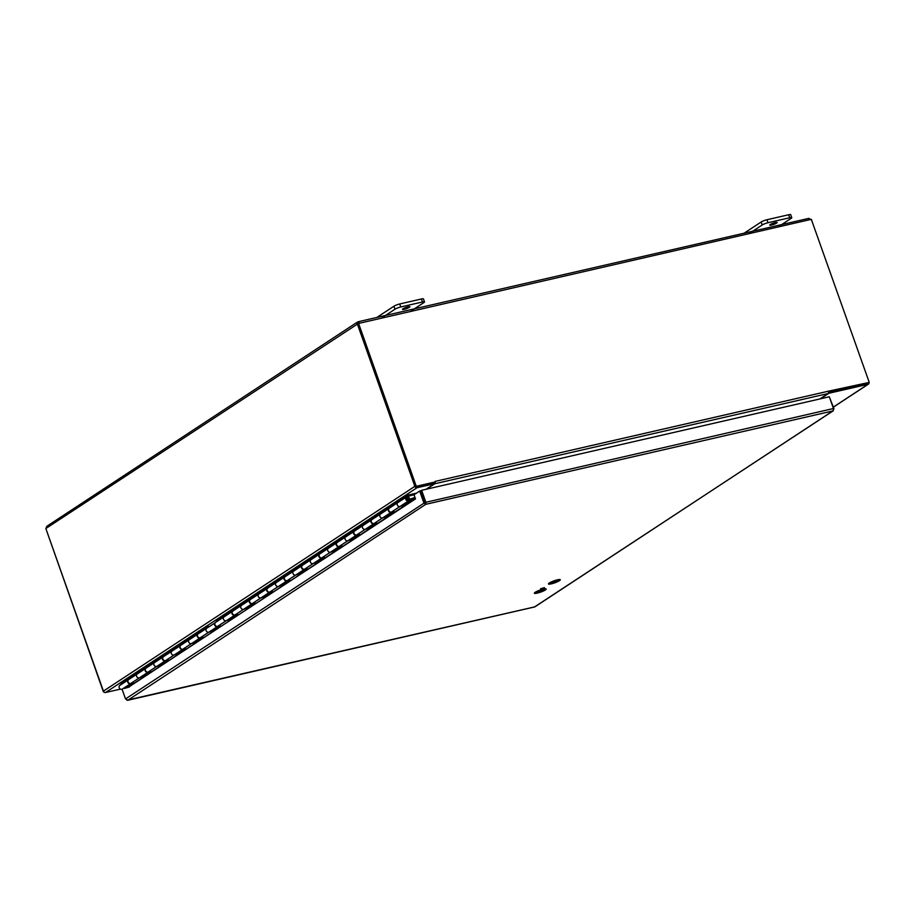 <?xml version="1.0" encoding="UTF-8"?>
<svg xmlns="http://www.w3.org/2000/svg" width="915" height="915" viewBox="0 0 915 915"><rect width="100%" height="100%" fill="white"/><g stroke="black" fill="none" stroke-linecap="round" stroke-linejoin="round"><path stroke-width="1.37" d="M435.208 481.965A1.876 1.052 77.1 0 1 434.774 483.76L426.573 489.159M358.886 322.938L358.131 321.783L359.515 322.961A1.247 1.018 -123.3 0 1 358.566 323.35L357.925 323.773L415.616 486.711L434.614 482.354L435.071 481.416A1.876 1.052 77.1 0 1 435.117 481.553M435.071 481.416L828.372 391.197A1.876 1.052 77.1 0 1 828.075 393.553L819.874 398.94M869.01 382.55A1.876 1.533 -123.3 0 1 868.015 384.289L828.841 393.278L828.555 392.478M820.412 398.826L828.841 393.278M811.388 219.554L869.25 382.39L828.544 391.997L867.683 383.019M416.439 486.528L434.03 482.514L434.465 483.738L426.035 489.285M434.465 483.738L417 487.741A1.876 1.533 56.7 0 1 414.861 486.345L357.342 323.921A1.247 0.698 77.1 0 1 357.113 323.887L358.463 321.668L808.871 218.353L810.496 219.52L358.909 323.361M358.566 323.006L357.365 322.114L46.745 526.342L46.013 528.424A1.247 0.698 77.1 0 1 45.899 528.687L103.418 691.111A1.876 1.533 56.7 0 0 105.557 692.506L120.414 689.109M869.25 382.39L828.372 391.197M435.254 481.931L416.268 486.288L358.566 323.35M415.616 486.711L416.268 486.288M357.925 323.784L357.342 323.921M808.871 218.433L811.17 219.726M358.097 323.658L46.013 528.424M45.967 528.881L103.452 691.957M811.548 219.44A1.247 1.018 -123.3 0 1 810.496 219.52M382.298 317.551L394.983 309.213A4.472 0.755 -19.5 0 1 400.77 306.96L422.478 301.984A4.472 0.755 -19.5 0 1 424.514 301.916L423.462 298.931A4.472 0.755 160.5 0 0 421.415 298.988L399.718 303.974A4.472 0.755 160.5 0 0 393.919 306.228L376.866 317.448M424.514 301.916A4.472 0.755 -19.5 0 1 423.92 302.579L411.247 310.917M403.023 308.767A3.912 0.663 -19.5 0 1 407.072 307.063A3.912 0.663 -19.5 0 1 409.886 306.731A3.912 0.663 -19.5 0 1 406.409 308.664A3.912 0.663 -19.5 0 1 402.509 309.35A3.912 0.663 -19.5 0 1 403.023 308.767M749.545 233.314L762.218 224.976A4.472 0.755 -19.5 0 1 768.017 222.722L789.714 217.747A4.472 0.755 -19.5 0 1 791.761 217.679L790.697 214.693A4.472 0.755 160.5 0 0 788.661 214.75L766.953 219.737A4.472 0.755 160.5 0 0 761.166 221.99L744.101 233.211M791.761 217.679A4.472 0.755 -19.5 0 1 791.166 218.342L778.482 226.68M770.258 224.53A3.912 0.663 -19.5 0 1 774.319 222.825A3.912 0.663 -19.5 0 1 777.121 222.494A3.912 0.663 -19.5 0 1 773.655 224.427A3.912 0.663 -19.5 0 1 769.744 225.113A3.912 0.663 -19.5 0 1 770.258 224.53M408.399 495.004L409.565 495.85L406.878 498A1.121 0.904 56.7 0 0 408.216 499.773A1.121 0.904 56.7 0 0 407.644 497.817L408.376 497.097A2.23 1.819 -123.3 0 1 408.833 500.711A2.23 1.819 -123.3 0 1 406.146 497.165L408.445 494.981L416.519 493.128M409.565 495.85L414.049 494.821M148.299 671.987A2.23 1.819 -123.3 0 1 145.474 668.556L147.532 666.509L156.396 660.687L154.338 662.723A2.23 1.819 56.7 0 0 157.014 666.269L165.535 660.676A2.23 1.819 -123.3 0 1 162.847 657.13L164.917 655.083L173.793 649.25L171.711 651.297A2.23 1.819 56.7 0 0 174.399 654.843L182.909 649.25A2.23 1.819 -123.3 0 1 180.232 645.704L182.291 643.657L191.166 637.824L189.085 639.871A2.23 1.819 56.7 0 0 191.773 643.417L200.294 637.824A2.23 1.819 -123.3 0 1 197.606 634.278L199.676 632.231L208.551 626.398L206.47 628.445A2.23 1.819 56.7 0 0 209.158 631.99L217.667 626.398A2.23 1.819 -123.3 0 1 214.979 622.852L217.049 620.805L225.925 614.971L223.843 617.019A2.23 1.819 56.7 0 0 226.531 620.564L235.052 614.971A2.23 1.819 -123.3 0 1 232.364 611.426L234.423 609.379L243.287 603.557L241.228 605.593A2.23 1.819 56.7 0 0 243.905 609.138L252.426 603.545A2.23 1.819 -123.3 0 1 249.738 600L251.808 597.952L260.683 592.119L258.602 594.167A2.23 1.819 56.7 0 0 261.29 597.712L269.799 592.119A2.23 1.819 -123.3 0 1 267.123 588.574L269.182 586.526L278.046 580.705L275.987 582.741A2.23 1.819 56.7 0 0 278.663 586.286L287.184 580.693A2.23 1.819 -123.3 0 1 284.496 577.148L286.567 575.1L295.442 569.267L293.36 571.315A2.23 1.819 56.7 0 0 296.048 574.86L304.558 569.267A2.23 1.819 -123.3 0 1 301.881 565.722L303.94 563.674L312.816 557.841L310.745 559.889A2.23 1.819 56.7 0 0 313.422 563.434L321.943 557.841A2.23 1.819 -123.3 0 1 319.255 554.296L321.325 552.248L330.201 546.415L328.119 548.462A2.23 1.819 56.7 0 0 330.807 552.008L339.316 546.415A2.23 1.819 -123.3 0 1 336.629 542.87L338.699 540.822L347.574 534.989L345.493 537.036A2.23 1.819 56.7 0 0 348.18 540.582L356.701 534.989A2.23 1.819 -123.3 0 1 354.013 531.443L356.072 529.396L364.936 523.574L362.878 525.61A2.23 1.819 56.7 0 0 365.554 529.156L374.075 523.563A2.23 1.819 -123.3 0 1 371.387 520.017L373.457 517.97L382.333 512.137L380.251 514.184A2.23 1.819 56.7 0 0 382.939 517.73L391.448 512.137A2.23 1.819 -123.3 0 1 388.772 508.591L390.831 506.544L399.695 500.722L397.636 502.758A2.23 1.819 56.7 0 0 400.312 506.304L408.833 500.711M121.672 683.528L119.579 685.575A2.23 1.819 56.7 0 0 122.255 689.121L130.776 683.528A2.23 1.819 -123.3 0 1 128.089 679.982L130.159 677.935L139.034 672.102L136.953 674.149A2.23 1.819 56.7 0 0 139.64 677.695L148.15 672.102M139.023 672.113L148.013 666.841M278.046 580.705L287.047 575.432M260.672 592.131L269.662 586.858M251.808 597.952L243.287 603.557L252.288 598.284M191.155 637.835L200.156 632.562M173.781 649.261L182.771 643.988M156.396 660.687L165.398 655.414M408.216 495.118L399.695 500.722L408.182 495.141L409.394 495.964M330.189 546.427L339.179 541.154M312.804 557.853L321.806 552.58M295.431 569.279L304.421 564.006M406.866 498.08L408.376 497.097M130.124 677.958L121.615 683.562L130.639 678.267M402.234 505.046L402.486 505.618L399.981 506.475A2.23 1.819 -123.3 0 1 397.865 502.575M409.508 499.693L410.721 498.892L411.167 499.899L402.486 505.618M384.849 516.472L385.101 517.044L382.596 517.901A2.23 1.819 -123.3 0 1 380.48 514.001M397.739 502.655L389.344 508.168A2.23 1.819 56.7 0 0 391.46 512.068L393.965 511.222L385.101 517.044M367.475 527.898L367.727 528.47L365.222 529.327A2.23 1.819 -123.3 0 1 363.106 525.427M380.354 514.081L371.97 519.594A2.23 1.819 56.7 0 0 374.086 523.494L376.591 522.648L367.727 528.47M350.102 539.324L350.342 539.896L347.849 540.754A2.23 1.819 -123.3 0 1 345.721 536.853M362.981 525.507L354.585 531.02A2.23 1.819 56.7 0 0 356.701 534.92L359.206 534.074L350.342 539.896M332.717 550.75L332.969 551.322L330.464 552.18A2.23 1.819 -123.3 0 1 328.348 548.279M345.607 536.933L337.212 542.446A2.23 1.819 56.7 0 0 339.328 546.346L341.833 545.5L332.969 551.322M315.343 562.176L315.584 562.748L313.09 563.606A2.23 1.819 -123.3 0 1 310.974 559.706M328.222 548.36L319.827 553.872A2.23 1.819 56.7 0 0 321.954 557.773L324.448 556.926L315.584 562.748M297.958 573.602L298.21 574.174L295.705 575.032A2.23 1.819 -123.3 0 1 293.589 571.132M310.848 559.786L302.453 565.298A2.23 1.819 56.7 0 0 304.569 569.199L307.074 568.352L298.21 574.174M280.585 585.028L280.836 585.6L278.332 586.458A2.23 1.819 -123.3 0 1 276.216 582.558M293.463 571.212L285.08 576.725A2.23 1.819 56.7 0 0 287.196 580.625L289.689 579.778L280.836 585.6M263.2 596.454L263.451 597.026L260.947 597.884A2.23 1.819 -123.3 0 1 258.831 593.984M276.09 582.638L267.695 588.151A2.23 1.819 56.7 0 0 269.811 592.051L272.315 591.204L263.451 597.026M245.826 607.88L246.078 608.452L243.573 609.31A2.23 1.819 -123.3 0 1 241.457 605.41M258.705 594.064L250.321 599.577A2.23 1.819 56.7 0 0 252.437 603.477L254.942 602.63L246.078 608.452M228.441 619.306L228.693 619.878L226.188 620.736A2.23 1.819 -123.3 0 1 224.072 616.836M241.331 605.49L232.936 611.003A2.23 1.819 56.7 0 0 235.052 614.903L237.557 614.057L228.693 619.878M211.068 630.732L211.319 631.304L208.814 632.162A2.23 1.819 -123.3 0 1 206.698 628.262M223.958 616.916L215.563 622.429A2.23 1.819 56.7 0 0 217.679 626.329L220.183 625.483L211.319 631.304M193.694 642.158L193.934 642.73L191.441 643.588A2.23 1.819 -123.3 0 1 189.314 639.688M206.573 628.342L198.178 633.855A2.23 1.819 56.7 0 0 200.305 637.755L202.798 636.909L193.934 642.73M176.309 653.585L176.561 654.156L174.056 655.014A2.23 1.819 -123.3 0 1 171.94 651.114M189.199 639.768L180.804 645.281A2.23 1.819 56.7 0 0 182.92 649.181L185.425 648.335L176.561 654.156M158.936 665.011L159.187 665.582L156.682 666.44A2.23 1.819 -123.3 0 1 154.566 662.54M171.814 651.194L163.43 656.707A2.23 1.819 56.7 0 0 165.546 660.607L168.04 659.761L159.187 665.582M141.55 676.437L141.802 677.009L139.297 677.866A2.23 1.819 -123.3 0 1 137.181 673.966M154.441 662.62L146.045 668.133A2.23 1.819 56.7 0 0 148.161 672.033L150.666 671.187L141.802 677.009M137.056 674.046L128.672 679.559A2.23 1.819 56.7 0 0 130.788 683.459L133.293 682.613L124.429 688.435L129.484 686.971M415.341 498.481L411.167 499.899M124.429 688.435L124.177 687.863M414.975 497.44L410.721 498.892M407.953 499.887A1.075 0.869 56.7 0 0 406.786 498.115M535.401 592.165A6.279 1.064 160.5 0 0 544.734 588.86M545.363 589.958A6.279 1.064 -19.5 0 1 538.866 592.691A6.279 1.064 -19.5 0 1 534.36 593.217A6.279 1.064 -19.5 0 1 539.93 590.129A6.279 1.064 -19.5 0 1 546.198 589.02A6.279 1.064 -19.5 0 1 545.363 589.958M549.515 582.878A6.279 1.064 160.5 0 0 558.848 579.572M559.488 580.67A6.279 1.064 -19.5 0 1 552.992 583.415A6.279 1.064 -19.5 0 1 548.474 583.93A6.279 1.064 -19.5 0 1 554.044 580.842A6.279 1.064 -19.5 0 1 560.323 579.744A6.279 1.064 -19.5 0 1 559.488 580.67M544.448 587.602L540.536 588.768L544.448 587.602M425.361 503.09L425.795 504.314L425.795 502.038L421.643 490.291L421.003 490.715L425.361 503.09L420.74 490.817L419.676 491.058L414.026 494.763L415.501 498.915L128.294 687.108M421.643 490.291L829.31 396.778L833.462 408.525L833.325 410.744L534.589 606.919M126.91 700.181L534.92 606.839L832.879 410.938L833.954 408.731L829.413 397.076M425.155 502.461L833.462 408.525M419.676 491.058L423.828 502.804L425.795 504.314L127.848 700.215L125.527 698.934L122.095 689.224M424.903 502.552L125.527 698.934M868.015 384.289L833.371 407.072M105.557 692.506L417 487.741M434.774 483.76L828.075 393.553M103.418 691.111L414.861 486.345M421.415 298.988L422.478 301.984M400.77 306.96L399.718 303.974M393.919 306.228L394.983 309.213M788.661 214.75L789.714 217.747M768.017 222.722L766.953 219.737M761.166 221.99L762.218 224.976M156.374 660.71L164.883 655.106M182.268 643.68L173.747 649.284M199.642 632.254L191.132 637.858M234.4 609.401L225.891 615.006L234.423 609.379M269.159 586.549L260.638 592.154M286.532 575.123L278.023 580.728M303.917 563.697L295.396 569.302M321.291 552.271L312.781 557.875M338.676 540.845L330.155 546.449M356.049 529.419L347.54 535.023M373.434 517.993L364.913 523.597M390.808 506.567L382.287 512.171L390.831 506.544M147.509 666.532L138.988 672.136M301.881 565.722L293.36 571.315M284.496 577.148L275.987 582.741M267.123 588.574L258.602 594.167M249.738 600L241.228 605.593M232.364 611.426L223.843 617.019M214.979 622.852L206.47 628.445M197.606 634.278L189.085 639.871M180.232 645.704L171.711 651.297M162.847 657.13L154.338 662.723M145.474 668.556L136.953 674.149M319.255 554.296L310.745 559.889M336.629 542.87L328.119 548.462M354.013 531.443L345.493 537.036M371.387 520.017L362.878 525.61M388.772 508.591L380.251 514.184M406.146 497.165L397.636 502.758M128.089 679.982L119.579 685.575M399.981 506.475L391.46 512.068M382.596 517.901L374.086 523.494M365.222 529.327L356.701 534.92M347.849 540.754L339.328 546.346M330.464 552.18L321.954 557.773M313.09 563.606L304.569 569.199M295.705 575.032L287.196 580.625M278.332 586.458L269.811 592.051M260.947 597.884L252.437 603.477M243.573 609.31L235.052 614.903M226.188 620.736L217.679 626.329M208.814 632.162L200.305 637.755M191.441 643.588L182.92 649.181M174.056 655.014L165.546 660.607M156.682 666.44L148.161 672.033M139.297 677.866L130.788 683.459M415.387 498.584L129.026 686.856M832.879 410.938L425.795 504.314M868.427 384.117L833.393 407.152M373.457 517.97L364.936 523.574M356.072 529.396L347.563 535M127.608 700.307L534.76 606.919"/></g></svg>
